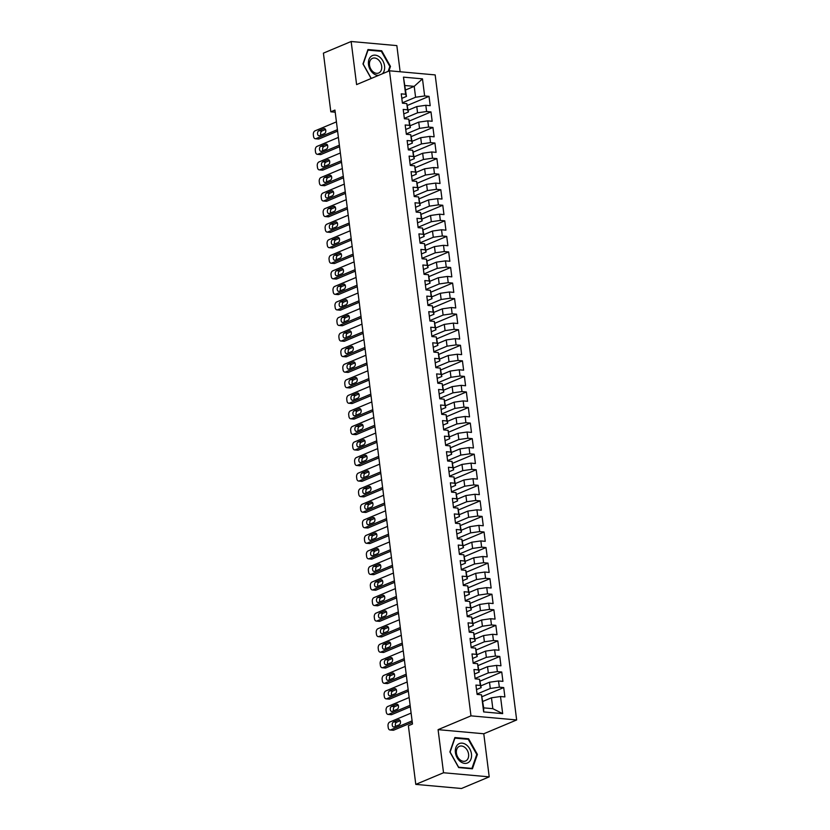<?xml version="1.0" encoding="UTF-8"?>
<svg xmlns="http://www.w3.org/2000/svg" width="830" height="830" viewBox="0 0 830 830"><rect width="100%" height="100%" fill="white"/><g stroke="black" fill="none" stroke-linecap="round" stroke-linejoin="round"><path stroke-width="1.25" d="M400.143 71.764L396.844 45.609L351.152 41.5L323.41 53.141L330.817 111.801L335.196 112.195M516.654 719.963L435.169 74.908L389.478 70.799L470.973 715.854L516.654 719.963L483.776 733.762L438.084 729.653L443.531 772.751L489.212 776.859L483.776 733.762M489.212 776.859L461.47 788.5L415.788 784.392L443.531 772.751M502.669 713.634L483.651 711.922L481.493 694.803L483.693 707.865L492.833 708.685L502.669 713.634L500.511 696.515L504.889 696.91L503.717 687.572L499.328 687.178L498.54 680.963L502.928 681.357L501.745 672.02L497.367 671.626L496.579 665.401L500.957 665.795L499.785 656.457L495.396 656.063L494.607 649.838L498.996 650.232L497.813 640.905L493.435 640.511L492.647 634.286L497.025 634.68L495.852 625.343L491.464 624.949L490.675 618.724L495.064 619.118L493.881 609.78L489.503 609.386L488.714 603.161L493.103 603.555L491.92 594.228L487.532 593.834L486.754 587.609L491.132 588.003L489.949 578.666L485.571 578.271L484.782 572.046L489.171 572.441L487.988 563.114L483.6 562.709L482.821 556.494L487.2 556.889L486.027 547.551L481.639 547.157L480.85 540.932L485.239 541.326L484.056 531.989L479.678 531.594L478.889 525.369L483.268 525.764L482.095 516.436L477.707 516.042L476.918 509.817L481.307 510.211L480.124 500.874L475.746 500.48L474.957 494.255L479.335 494.649L478.163 485.311L473.774 484.917L472.986 478.703L477.375 479.097L476.192 469.759L471.814 469.365L471.025 463.14L475.414 463.534L474.231 454.197L469.842 453.803L469.064 447.577L473.442 447.972L472.26 438.645L467.881 438.25L467.093 432.025L471.482 432.42L470.299 423.082L465.91 422.688L465.132 416.463L469.51 416.857L468.338 407.52L463.949 407.125L463.161 400.911L467.549 401.305L466.367 391.968L461.988 391.573L461.2 385.348L465.578 385.743L464.406 376.405L460.017 376.011L459.229 369.786L463.617 370.18L462.435 360.853L458.056 360.459L457.268 354.234L461.646 354.628L460.474 345.29L456.085 344.896L455.297 338.671L459.685 339.065L458.502 329.728L454.124 329.334L453.336 323.109L457.724 323.513L456.542 314.176L452.153 313.782L451.375 307.557L455.753 307.951L454.57 298.613L450.192 298.219L449.404 291.994L453.792 292.388L452.609 283.061L448.221 282.667L447.443 276.442L451.821 276.836L450.638 267.499L446.26 267.104L445.471 260.879L449.86 261.274L448.677 251.936L444.299 251.542L443.511 245.317L447.889 245.711L446.716 236.384L442.328 235.99L441.539 229.765L445.928 230.159L444.745 220.822L440.367 220.427L439.578 214.202L443.957 214.597L442.784 205.259L438.396 204.865L437.607 198.65L441.996 199.044L440.813 189.707L436.435 189.313L435.646 183.088L440.025 183.482L438.852 174.144L434.464 173.75L433.685 167.525L438.064 167.919L436.881 158.592L432.503 158.198L431.714 151.973L436.103 152.367L434.92 143.03L430.531 142.636L429.753 136.411L434.132 136.805L432.949 127.467L428.571 127.073L427.782 120.858L432.171 121.253L430.988 111.915L426.61 111.521L425.821 105.296L430.199 105.69L429.027 96.353L407.499 105.389M405.642 89.951L414.212 86.351L422.48 78.85L403.463 77.138L405.621 94.247L401.243 93.852L402.426 103.19L406.804 103.584L407.592 109.809L403.204 109.415L404.386 118.752L408.775 119.147L409.553 125.361L405.175 124.967L406.358 134.304L410.736 134.699L411.524 140.924L407.136 140.529L408.319 149.867L412.697 150.261L413.485 156.486L409.107 156.092L410.279 165.419L414.668 165.813L415.457 172.038L411.068 171.644L412.251 180.982L416.629 181.376L417.417 187.601L413.039 187.207L414.212 196.544L418.6 196.938L419.389 203.163L415 202.759L416.183 212.096L420.561 212.49L421.35 218.715L416.971 218.321L418.144 227.659L422.532 228.053L423.31 234.278L418.932 233.884L420.115 243.211L424.493 243.605L425.282 249.83L420.893 249.436L422.076 258.773L426.464 259.168L427.243 265.393L422.864 264.998L424.047 274.336L428.425 274.73L429.214 280.955L424.825 280.561L426.008 289.888L430.386 290.282L431.175 296.507L426.796 296.113L427.969 305.45L432.357 305.845L433.146 312.07L428.757 311.675L429.94 321.013L434.318 321.407L435.107 327.622L430.729 327.228L431.901 336.565L436.29 336.959L437.078 343.184L432.689 342.79L433.872 352.127L438.25 352.522L439.039 358.747L434.661 358.353L435.833 367.68L440.222 368.074L441 374.299L436.622 373.905L437.804 383.242L442.183 383.636L442.971 389.861L438.582 389.467L439.765 398.805L444.154 399.199L444.932 405.413L440.554 405.019L441.736 414.357L446.115 414.751L446.903 420.976L442.514 420.582L443.697 429.919L448.076 430.314L448.864 436.539L444.486 436.144L445.658 445.471L450.047 445.866L450.835 452.091L446.447 451.696L447.629 461.034L452.008 461.428L452.796 467.653L448.418 467.259L449.59 476.596L453.979 476.991L454.767 483.205L450.379 482.811L451.562 492.149L455.94 492.543L456.728 498.768L452.35 498.374L453.522 507.711L457.911 508.105L458.689 514.33L454.311 513.936L455.494 523.263L459.872 523.657L460.66 529.882L456.272 529.488L457.455 538.826L461.843 539.22L462.621 545.445L458.243 545.051L459.426 554.388L463.804 554.782L464.593 561.007L460.204 560.613L461.387 569.94L465.765 570.335L466.553 576.56L462.175 576.165L463.348 585.503L467.736 585.897L468.525 592.122L464.136 591.728L465.319 601.055L469.697 601.46L470.486 607.674L466.107 607.28L467.28 616.617L471.668 617.012L472.457 623.237L468.068 622.842L469.251 632.18L473.629 632.574L474.418 638.799L470.039 638.405L471.212 647.732L475.6 648.126L476.379 654.351L472 653.957L473.183 663.295L477.561 663.689L478.35 669.914L473.961 669.52L475.144 678.857L479.533 679.251L480.311 685.466L475.932 685.072L477.115 694.409L481.493 694.803M422.48 78.85L424.638 95.958L429.027 96.353M415.788 784.392L408.381 725.731L412.489 724.009L334.936 110.068L330.817 111.801M408.194 110.172L416.774 106.572L417.552 112.797L404.335 118.348M425.821 105.296L416.774 106.572M426.61 111.521L417.552 112.797M403.463 77.138L406.451 96.415L401.813 98.365M405.621 94.247L406.451 96.415M410.155 125.735L418.735 122.135L419.524 128.359L406.306 133.9M427.782 120.858L418.735 122.135M428.571 127.073L419.524 128.359M406.804 103.584L408.422 111.977L403.774 113.928M407.592 109.809L408.422 111.977M412.126 141.287L420.706 137.697L421.484 143.912L408.267 149.462M429.753 136.411L420.706 137.697M430.531 142.636L421.484 143.912M408.775 119.147L410.383 127.54L405.745 129.48M409.553 125.361L410.383 127.54M414.087 156.849L422.667 153.249L423.456 159.474L410.238 165.025M431.714 151.973L422.667 153.249M432.503 158.198L423.456 159.474M410.736 134.699L412.354 143.092L407.706 145.043M411.524 140.924L412.354 143.092M416.058 172.412L424.628 168.812L425.417 175.037L412.199 180.577M433.685 167.525L424.628 168.812M434.464 173.75L425.417 175.037M412.697 150.261L414.315 158.655L409.678 160.595M413.485 156.486L414.315 158.655M418.019 187.964L426.599 184.364L427.388 190.589L414.16 196.139M435.646 183.088L426.599 184.364M436.435 189.313L427.388 190.589M414.668 165.813L416.287 174.207L411.639 176.157M415.457 172.038L416.287 174.207M419.98 203.526L428.56 199.926L429.349 206.151L416.131 211.702M437.607 198.65L428.56 199.926M438.396 204.865L429.349 206.151M416.629 181.376L418.247 189.769L413.61 191.72M417.417 187.601L418.247 189.769M421.951 219.089L430.531 215.489L431.32 221.703L418.092 227.254M439.578 214.202L430.531 215.489M440.367 220.427L431.32 221.703M418.6 196.938L420.208 205.332L415.571 207.272M419.389 203.163L420.208 205.332M423.912 234.641L432.492 231.041L433.281 237.266L420.063 242.817M441.539 229.765L432.492 231.041M442.328 235.99L433.281 237.266M420.561 212.49L422.18 220.884L417.532 222.834M421.35 218.715L422.18 220.884M425.883 250.204L434.464 246.603L435.242 252.828L422.024 258.369M443.511 245.317L434.464 246.603M444.299 251.542L435.242 252.828M422.532 228.053L424.14 236.446L419.503 238.397M423.31 234.278L424.14 236.446M427.844 265.756L436.424 262.156L437.213 268.381L423.995 273.931M445.471 260.879L436.424 262.156M446.26 267.104L437.213 268.381M424.493 243.605L426.112 251.998L421.464 253.949M425.282 249.83L426.112 251.998M429.815 281.318L438.396 277.718L439.174 283.943L425.956 289.494M447.443 276.442L438.396 277.718M448.221 282.667L439.174 283.943M426.464 259.168L428.073 267.561L423.435 269.511M427.243 265.393L428.073 267.561M431.776 296.881L440.357 293.281L441.145 299.495L427.927 305.046M449.404 291.994L440.357 293.281M450.192 298.219L441.145 299.495M428.425 274.73L430.044 283.123L425.396 285.064M429.214 280.955L430.044 283.123M433.748 312.433L442.317 308.833L443.106 315.058L429.888 320.608M451.375 307.557L442.317 308.833M452.153 313.782L443.106 315.058M430.386 290.282L432.005 298.675L427.367 300.626M431.175 296.507L432.005 298.675M435.709 327.995L444.289 324.395L445.077 330.62L431.849 336.16M453.336 323.109L444.289 324.395M454.124 329.334L445.077 330.62M432.357 305.845L433.976 314.238L429.328 316.189M433.146 312.07L433.976 314.238M437.669 343.547L446.25 339.947L447.038 346.172L433.82 351.723M455.297 338.671L446.25 339.947M456.085 344.896L447.038 346.172M434.318 321.407L435.937 329.79L431.299 331.741M435.107 327.622L435.937 329.79M439.641 359.11L448.221 355.51L449.009 361.735L435.781 367.285M457.268 354.234L448.221 355.51M458.056 360.459L449.009 361.735M436.29 336.959L437.898 345.353L433.26 347.303M437.078 343.184L437.898 345.353M441.602 374.672L450.182 371.072L450.97 377.297L437.752 382.838M459.229 369.786L450.182 371.072M460.017 376.011L450.97 377.297M438.25 352.522L439.869 360.915L435.221 362.855M439.039 358.747L439.869 360.915M443.573 390.225L452.153 386.624L452.931 392.849L439.713 398.4M461.2 385.348L452.153 386.624M461.988 391.573L452.931 392.849M440.222 368.074L441.83 376.467L437.192 378.418M441 374.299L441.83 376.467M445.534 405.787L454.114 402.187L454.902 408.412L441.685 413.952M463.161 400.911L454.114 402.187M463.949 407.125L454.902 408.412M442.183 383.636L443.801 392.03L439.153 393.98M442.971 389.861L443.801 392.03M447.505 421.339L456.085 417.749L456.863 423.964L443.645 429.515M465.132 416.463L456.085 417.749M465.91 422.688L456.863 423.964M444.154 399.199L445.762 407.582L441.124 409.532M444.932 405.413L445.762 407.582M449.466 436.902L458.046 433.302L458.834 439.526L445.617 445.077M467.093 432.025L458.046 433.302M467.881 438.25L458.834 439.526M446.115 414.751L447.733 423.144L443.085 425.095M446.903 420.976L447.733 423.144M451.437 452.464L460.007 448.864L460.795 455.089L447.577 460.629M469.064 447.577L460.007 448.864M469.842 453.803L460.795 455.089M448.076 430.314L449.694 438.707L445.056 440.647M448.864 436.539L449.694 438.707M453.398 468.016L461.978 464.416L462.767 470.641L449.538 476.192M471.025 463.14L461.978 464.416M471.814 469.365L462.767 470.641M450.047 445.866L451.665 454.259L447.017 456.21M450.835 452.091L451.665 454.259M455.359 483.579L463.939 479.979L464.727 486.204L451.51 491.744M472.986 478.703L463.939 479.979M473.774 484.917L464.727 486.204M452.008 461.428L453.626 469.822L448.989 471.772M452.796 467.653L453.626 469.822M457.33 499.141L465.91 495.541L466.699 501.756L453.471 507.306M474.957 494.255L465.91 495.541M475.746 500.48L466.699 501.756M453.979 476.991L455.587 485.384L450.949 487.324M454.767 483.205L455.587 485.384M459.291 514.693L467.871 511.093L468.66 517.318L455.442 522.869M476.918 509.817L467.871 511.093M477.707 516.042L468.66 517.318M455.94 492.543L457.558 500.936L452.91 502.887M456.728 498.768L457.558 500.936M461.262 530.256L469.842 526.656L470.62 532.881L457.403 538.421M478.889 525.369L469.842 526.656M479.678 531.594L470.62 532.881M457.911 508.105L459.519 516.499L454.882 518.449M458.689 514.33L459.519 516.499M463.223 545.808L471.803 542.208L472.592 548.433L459.374 553.984M480.85 540.932L471.803 542.208M481.639 547.157L472.592 548.433M459.872 523.657L461.49 532.051L456.842 534.001M460.66 529.882L461.49 532.051M465.194 561.371L473.774 557.77L474.553 563.995L461.335 569.546M482.821 556.494L473.774 557.77M483.6 562.709L474.553 563.995M461.843 539.22L463.451 547.613L458.814 549.564M462.621 545.445L463.451 547.613M467.155 576.933L475.735 573.333L476.524 579.548L463.306 585.098M484.782 572.046L475.735 573.333M485.571 578.271L476.524 579.548M463.804 554.782L465.423 563.176L460.775 565.116M464.593 561.007L465.423 563.176M469.126 592.485L477.696 588.885L478.485 595.11L465.267 600.661M486.754 587.609L477.696 588.885M487.532 593.834L478.485 595.11M465.765 570.335L467.383 578.728L462.746 580.678M466.553 576.56L467.383 578.728M471.087 608.048L479.667 604.448L480.456 610.673L467.228 616.213M488.714 603.161L479.667 604.448M489.503 609.386L480.456 610.673M467.736 585.897L469.355 594.29L464.707 596.241M468.525 592.122L469.355 594.29M473.048 623.6L481.628 620L482.417 626.225L469.199 631.775M490.675 618.724L481.628 620M491.464 624.949L482.417 626.225M469.697 601.46L471.315 609.842L466.678 611.793M470.486 607.674L471.315 609.842M475.019 639.162L483.6 635.562L484.388 641.787L471.16 647.338M492.647 634.286L483.6 635.562M493.435 640.511L484.388 641.787M471.668 617.012L473.276 625.405L468.639 627.356M472.457 623.237L473.276 625.405M476.98 654.725L485.56 651.125L486.349 657.35L473.131 662.89M494.607 649.838L485.56 651.125M495.396 656.063L486.349 657.35M473.629 632.574L475.248 640.967L470.6 642.908M474.418 638.799L475.248 640.967M478.952 670.277L487.532 666.677L488.31 672.902L475.092 678.452M496.579 665.401L487.532 666.677M497.367 671.626L488.31 672.902M475.6 648.126L477.209 656.52L472.571 658.47M476.379 654.351L477.209 656.52M480.912 685.839L489.493 682.239L490.281 688.464L477.063 694.005M498.54 680.963L489.493 682.239M499.328 687.178L490.281 688.464M477.561 663.689L479.18 672.082L474.532 674.033M478.35 669.914L479.18 672.082M482.884 701.392L491.464 697.802L492.833 708.685M500.511 696.515L491.464 697.802M479.533 679.251L481.141 687.634L476.503 689.585M480.311 685.466L481.141 687.634M438.084 729.653L470.973 715.854M351.152 41.5L356.599 84.598L389.478 70.799M402.374 102.785L415.591 97.245L414.212 86.351L405.082 85.532M483.651 711.922L483.693 707.865M424.638 95.958L415.591 97.245M454.871 737.548L449.881 751.939L458.658 767.574L472.415 768.808L477.406 754.418L468.628 738.783L454.871 737.548M388.886 71.048L390.484 66.421L381.707 50.786L367.949 49.551L362.969 63.941L371.145 78.497M503.717 687.572L482.178 696.609M501.745 672.02L480.217 681.046M499.785 656.457L478.256 665.494M497.813 640.905L476.285 649.932M495.852 625.343L474.324 634.379M493.881 609.78L472.353 618.817M491.92 594.228L470.392 603.254M489.949 578.666L468.421 587.702M487.988 563.114L466.46 572.14M486.027 547.551L464.489 556.588M484.056 531.989L462.528 541.025M482.095 516.436L460.567 525.463M480.124 500.874L458.596 509.911M478.163 485.311L456.635 494.348M476.192 469.759L454.664 478.796M474.231 454.197L452.703 463.233M472.26 438.645L450.732 447.671M470.299 423.082L448.771 432.119M468.338 407.52L446.799 416.556M466.367 391.968L444.839 401.004M464.406 376.405L442.878 385.442M462.435 360.853L440.906 369.879M460.474 345.29L438.946 354.327M458.502 329.728L436.974 338.764M456.542 314.176L435.013 323.202M454.57 298.613L433.042 307.65M452.609 283.061L431.081 292.087M450.638 267.499L429.11 276.535M448.677 251.936L427.149 260.973M446.716 236.384L425.188 245.41M444.745 220.822L423.217 229.858M442.784 205.259L421.256 214.296M440.813 189.707L419.285 198.744M438.852 174.144L417.324 183.181M436.881 158.592L415.353 167.619M434.92 143.03L413.392 152.066M432.949 127.467L411.421 136.504M430.988 111.915L409.46 120.952M467.518 739.25L468.628 738.783M476.679 754.719L477.406 754.418M380.596 51.253L381.707 50.786M389.768 66.722L390.484 66.421M412.095 720.876L390.681 729.861A3.237 2.085 -84.9 0 1 389.996 729.975A3.237 2.085 -84.9 0 1 388.233 727.609L388.035 726.053A3.237 2.085 -84.9 0 1 389.695 722.079L411.109 713.095M389.996 729.975L393.088 730.244A3.237 2.085 95.1 0 0 393.762 730.141L412.282 722.37M394.198 726.904A2.594 1.66 95.1 0 1 393.659 726.997A2.594 1.66 95.1 0 1 392.217 724.694A2.594 1.66 95.1 0 1 393.576 721.924L398.504 719.859A2.594 1.66 95.1 0 1 399.054 719.766A2.594 1.66 95.1 0 1 400.496 722.069A2.594 1.66 95.1 0 1 399.137 724.839L394.198 726.904M395.599 726.323A2.594 1.66 95.1 0 1 396.657 722.204L400.205 720.72M410.124 705.313L388.71 714.298A3.237 2.085 -84.9 0 1 388.035 714.412A3.237 2.085 -84.9 0 1 386.272 712.047L386.075 710.49A3.237 2.085 -84.9 0 1 387.735 706.517L409.149 697.532M388.035 714.412L391.117 714.692A3.237 2.085 95.1 0 0 391.802 714.578L410.321 706.807M392.237 711.352A2.594 1.66 95.1 0 1 391.687 711.435A2.594 1.66 95.1 0 1 390.245 709.131A2.594 1.66 95.1 0 1 391.604 706.372L396.543 704.297A2.594 1.66 95.1 0 1 397.082 704.214A2.594 1.66 95.1 0 1 398.525 706.517A2.594 1.66 95.1 0 1 397.165 709.277L392.237 711.352M393.627 710.76A2.594 1.66 95.1 0 1 394.696 706.641L398.234 705.158M408.163 689.751L386.749 698.746A3.237 2.085 -84.9 0 1 386.064 698.85A3.237 2.085 -84.9 0 1 384.3 696.495L384.103 694.938A3.237 2.085 -84.9 0 1 385.763 690.965L407.177 681.98M386.064 698.85L389.156 699.13A3.237 2.085 95.1 0 0 389.841 699.016L408.35 691.245M390.276 695.789A2.594 1.66 95.1 0 1 389.727 695.882A2.594 1.66 95.1 0 1 388.284 693.569A2.594 1.66 95.1 0 1 389.644 690.809L394.572 688.744A2.594 1.66 95.1 0 1 395.122 688.651A2.594 1.66 95.1 0 1 396.564 690.954A2.594 1.66 95.1 0 1 395.205 693.714L390.276 695.789M391.667 695.208A2.594 1.66 95.1 0 1 392.725 691.089L396.273 689.606M458.316 744.147A10.52 7.626 67.2 0 0 457.123 757.697A10.52 7.626 67.2 0 0 468.556 762.386A10.52 7.626 67.2 0 0 469.749 748.836A10.52 7.626 67.2 0 0 458.316 744.147M458.627 746.751A7.968 5.779 67.2 0 0 457.434 756.462A7.968 5.779 67.2 0 0 465.578 760.996A7.968 5.779 67.2 0 0 466.377 760.56A7.968 5.779 67.2 0 0 467.57 750.849A7.968 5.779 67.2 0 0 459.415 746.315A7.968 5.779 67.2 0 0 458.627 746.751M476.773 754.46L471.938 768.414L458.606 767.211L450.109 752.063L454.933 738.119L468.265 739.312L476.773 754.46M471.243 768.705L471.938 768.414M382.371 73.787A10.52 7.626 67.2 0 0 382.516 60.289A10.52 7.626 67.2 0 0 371.404 56.15A10.52 7.626 67.2 0 0 369.257 67.624A10.52 7.626 67.2 0 0 378.501 75.406M371.716 58.754A7.968 5.779 67.2 0 0 370.522 68.465A7.968 5.779 67.2 0 0 378.667 73.009A7.968 5.779 67.2 0 0 379.466 72.563A7.968 5.779 67.2 0 0 380.659 62.862A7.968 5.779 67.2 0 0 372.504 58.318A7.968 5.779 67.2 0 0 371.716 58.754M371.259 78.445L363.198 64.066L368.022 50.122L381.354 51.325L389.851 66.473L388.16 71.349M406.202 674.199L384.788 683.183A3.237 2.085 -84.9 0 1 384.103 683.298A3.237 2.085 -84.9 0 1 382.339 680.932L382.142 679.376A3.237 2.085 -84.9 0 1 383.802 675.402L405.216 666.417M384.103 683.298L387.185 683.567A3.237 2.085 95.1 0 0 387.869 683.464L406.389 675.693M388.305 680.226A2.594 1.66 95.1 0 1 387.755 680.32A2.594 1.66 95.1 0 1 386.313 678.017A2.594 1.66 95.1 0 1 387.672 675.247L392.611 673.182A2.594 1.66 95.1 0 1 393.161 673.089A2.594 1.66 95.1 0 1 394.592 675.402A2.594 1.66 95.1 0 1 393.233 678.162L388.305 680.226M389.695 679.646A2.594 1.66 95.1 0 1 390.764 675.527L394.302 674.043M404.231 658.636L382.817 667.621A3.237 2.085 -84.9 0 1 382.132 667.735A3.237 2.085 -84.9 0 1 380.368 665.37L380.171 663.824A3.237 2.085 -84.9 0 1 381.831 659.84L403.245 650.855M382.132 667.735L385.224 668.015A3.237 2.085 95.1 0 0 385.909 667.901L404.418 660.13M386.344 664.674A2.594 1.66 95.1 0 1 385.794 664.757A2.594 1.66 95.1 0 1 384.352 662.454A2.594 1.66 95.1 0 1 385.711 659.694L390.639 657.619A2.594 1.66 95.1 0 1 391.189 657.536A2.594 1.66 95.1 0 1 392.632 659.84A2.594 1.66 95.1 0 1 391.272 662.599L386.344 664.674M387.735 664.083A2.594 1.66 95.1 0 1 388.803 659.975L392.341 658.481M402.27 643.084L380.856 652.069A3.237 2.085 -84.9 0 1 380.171 652.173A3.237 2.085 -84.9 0 1 378.407 649.817L378.21 648.261A3.237 2.085 -84.9 0 1 379.87 644.288L401.284 635.303M380.171 652.173L383.252 652.453A3.237 2.085 95.1 0 0 383.937 652.339L402.457 644.578M384.373 649.112A2.594 1.66 95.1 0 1 383.834 649.205A2.594 1.66 95.1 0 1 382.391 646.902A2.594 1.66 95.1 0 1 383.751 644.132L388.679 642.067A2.594 1.66 95.1 0 1 389.229 641.974A2.594 1.66 95.1 0 1 390.671 644.277A2.594 1.66 95.1 0 1 389.312 647.047L384.373 649.112M385.763 648.531A2.594 1.66 95.1 0 1 386.832 644.412L390.37 642.928M400.299 627.522L378.885 636.506A3.237 2.085 -84.9 0 1 378.2 636.62A3.237 2.085 -84.9 0 1 376.436 634.255L376.239 632.699A3.237 2.085 -84.9 0 1 377.909 628.725L399.323 619.74M378.2 636.62L381.292 636.901A3.237 2.085 95.1 0 0 381.976 636.786L400.485 629.015M382.412 633.56A2.594 1.66 95.1 0 1 381.862 633.643A2.594 1.66 95.1 0 1 380.42 631.34A2.594 1.66 95.1 0 1 381.779 628.58L386.707 626.505A2.594 1.66 95.1 0 1 387.257 626.422A2.594 1.66 95.1 0 1 388.699 628.725A2.594 1.66 95.1 0 1 387.34 631.485L382.412 633.56M383.802 632.968A2.594 1.66 95.1 0 1 384.871 628.85L388.409 627.366M398.338 611.959L376.924 620.944A3.237 2.085 -84.9 0 1 376.239 621.058A3.237 2.085 -84.9 0 1 374.475 618.703L374.278 617.147A3.237 2.085 -84.9 0 1 375.938 613.173L397.352 604.188M376.239 621.058L379.32 621.338A3.237 2.085 95.1 0 0 380.005 621.224L398.525 613.453M380.441 617.997A2.594 1.66 95.1 0 1 379.901 618.091A2.594 1.66 95.1 0 1 378.459 615.777A2.594 1.66 95.1 0 1 379.818 613.017L384.747 610.953A2.594 1.66 95.1 0 1 385.296 610.859A2.594 1.66 95.1 0 1 386.739 613.163A2.594 1.66 95.1 0 1 385.379 615.922L380.441 617.997M381.831 617.416A2.594 1.66 95.1 0 1 382.9 613.297L386.438 611.814M396.367 596.407L374.952 605.392A3.237 2.085 -84.9 0 1 374.278 605.506A3.237 2.085 -84.9 0 1 372.504 603.14L372.307 601.584A3.237 2.085 -84.9 0 1 373.977 597.61L395.391 588.626M374.278 605.506L377.36 605.776A3.237 2.085 95.1 0 0 378.044 605.672L396.564 597.901M378.48 602.435A2.594 1.66 95.1 0 1 377.93 602.528A2.594 1.66 95.1 0 1 376.488 600.225A2.594 1.66 95.1 0 1 377.847 597.455L382.786 595.39A2.594 1.66 95.1 0 1 383.325 595.297A2.594 1.66 95.1 0 1 384.767 597.6A2.594 1.66 95.1 0 1 383.408 600.37L378.48 602.435M379.87 601.854A2.594 1.66 95.1 0 1 380.939 597.735L384.477 596.251M394.406 580.844L372.992 589.829A3.237 2.085 -84.9 0 1 372.307 589.943A3.237 2.085 -84.9 0 1 370.543 587.578L370.346 586.022A3.237 2.085 -84.9 0 1 372.006 582.048L393.42 573.063M372.307 589.943L375.399 590.223A3.237 2.085 95.1 0 0 376.073 590.109L394.592 582.338M376.509 586.883A2.594 1.66 95.1 0 1 375.969 586.966A2.594 1.66 95.1 0 1 374.527 584.662A2.594 1.66 95.1 0 1 375.886 581.903L380.814 579.828A2.594 1.66 95.1 0 1 381.364 579.745A2.594 1.66 95.1 0 1 382.806 582.048A2.594 1.66 95.1 0 1 381.447 584.808L376.509 586.883M377.899 586.291A2.594 1.66 95.1 0 1 378.968 582.183L382.516 580.689M392.434 565.292L371.02 574.277A3.237 2.085 -84.9 0 1 370.346 574.381A3.237 2.085 -84.9 0 1 368.582 572.026L368.385 570.469A3.237 2.085 -84.9 0 1 370.045 566.496L391.459 557.511M370.346 574.381L373.427 574.661A3.237 2.085 95.1 0 0 374.112 574.547L392.632 566.786M374.548 571.32A2.594 1.66 95.1 0 1 373.998 571.413A2.594 1.66 95.1 0 1 372.556 569.11A2.594 1.66 95.1 0 1 373.915 566.34L378.854 564.276A2.594 1.66 95.1 0 1 379.393 564.182A2.594 1.66 95.1 0 1 380.835 566.485A2.594 1.66 95.1 0 1 379.476 569.255L374.548 571.32M375.938 570.739A2.594 1.66 95.1 0 1 377.007 566.62L380.545 565.137M390.474 549.73L369.06 558.715A3.237 2.085 -84.9 0 1 368.375 558.829A3.237 2.085 -84.9 0 1 366.611 556.463L366.414 554.907A3.237 2.085 -84.9 0 1 368.074 550.933L389.488 541.949M368.375 558.829L371.467 559.109A3.237 2.085 95.1 0 0 372.151 558.995L390.66 551.224M372.587 555.758A2.594 1.66 95.1 0 1 372.037 555.851A2.594 1.66 95.1 0 1 370.595 553.548A2.594 1.66 95.1 0 1 371.954 550.788L376.882 548.713A2.594 1.66 95.1 0 1 377.432 548.62A2.594 1.66 95.1 0 1 378.874 550.933A2.594 1.66 95.1 0 1 377.515 553.693L372.587 555.758M373.977 555.177A2.594 1.66 95.1 0 1 375.036 551.058L378.584 549.574M388.513 534.167L367.099 543.152A3.237 2.085 -84.9 0 1 366.414 543.266A3.237 2.085 -84.9 0 1 364.65 540.911L364.453 539.355A3.237 2.085 -84.9 0 1 366.113 535.381L387.527 526.396M366.414 543.266L369.495 543.546A3.237 2.085 95.1 0 0 370.18 543.432L388.699 535.661M370.616 540.206A2.594 1.66 95.1 0 1 370.066 540.288A2.594 1.66 95.1 0 1 368.624 537.985A2.594 1.66 95.1 0 1 369.983 535.226L374.921 533.161A2.594 1.66 95.1 0 1 375.471 533.067A2.594 1.66 95.1 0 1 376.903 535.371A2.594 1.66 95.1 0 1 375.544 538.13L370.616 540.206M372.006 539.625A2.594 1.66 95.1 0 1 373.075 535.506L376.613 534.022M386.541 518.615L365.127 527.6A3.237 2.085 -84.9 0 1 364.443 527.714A3.237 2.085 -84.9 0 1 362.679 525.349L362.482 523.792A3.237 2.085 -84.9 0 1 364.142 519.819L385.556 510.834M364.443 527.714L367.534 527.984A3.237 2.085 95.1 0 0 368.219 527.88L386.728 520.109M368.655 524.643A2.594 1.66 95.1 0 1 368.105 524.736A2.594 1.66 95.1 0 1 366.663 522.433A2.594 1.66 95.1 0 1 368.022 519.663L372.95 517.598A2.594 1.66 95.1 0 1 373.5 517.505A2.594 1.66 95.1 0 1 374.942 519.808A2.594 1.66 95.1 0 1 373.583 522.578L368.655 524.643M370.045 524.062A2.594 1.66 95.1 0 1 371.114 519.943L374.652 518.46M384.581 503.053L363.167 512.037A3.237 2.085 -84.9 0 1 362.482 512.152A3.237 2.085 -84.9 0 1 360.718 509.786L360.521 508.23A3.237 2.085 -84.9 0 1 362.181 504.256L383.595 495.271M362.482 512.152L365.563 512.432A3.237 2.085 95.1 0 0 366.248 512.318L384.767 504.547M366.684 509.091A2.594 1.66 95.1 0 1 366.144 509.174A2.594 1.66 95.1 0 1 364.702 506.871A2.594 1.66 95.1 0 1 366.061 504.111L370.989 502.036A2.594 1.66 95.1 0 1 371.539 501.953A2.594 1.66 95.1 0 1 372.981 504.256A2.594 1.66 95.1 0 1 371.622 507.016L366.684 509.091M368.074 508.5A2.594 1.66 95.1 0 1 369.143 504.391L372.68 502.897M382.609 487.501L361.195 496.485A3.237 2.085 -84.9 0 1 360.511 496.589A3.237 2.085 -84.9 0 1 358.747 494.234L358.55 492.678A3.237 2.085 -84.9 0 1 360.22 488.704L381.634 479.719M360.511 496.589L363.602 496.869A3.237 2.085 95.1 0 0 364.287 496.755L382.796 488.995M364.723 493.528A2.594 1.66 95.1 0 1 364.173 493.622A2.594 1.66 95.1 0 1 362.731 491.319A2.594 1.66 95.1 0 1 364.09 488.548L369.018 486.484A2.594 1.66 95.1 0 1 369.568 486.39A2.594 1.66 95.1 0 1 371.01 488.694A2.594 1.66 95.1 0 1 369.651 491.464L364.723 493.528M366.113 492.947A2.594 1.66 95.1 0 1 367.182 488.829L370.72 487.345M380.648 471.938L359.234 480.923A3.237 2.085 -84.9 0 1 358.55 481.037A3.237 2.085 -84.9 0 1 356.786 478.671L356.589 477.115A3.237 2.085 -84.9 0 1 358.249 473.142L379.663 464.157M358.55 481.037L361.631 481.317A3.237 2.085 95.1 0 0 362.316 481.203L380.835 473.432M362.752 477.966A2.594 1.66 95.1 0 1 362.212 478.059A2.594 1.66 95.1 0 1 360.77 475.756A2.594 1.66 95.1 0 1 362.129 472.996L367.057 470.921A2.594 1.66 95.1 0 1 367.607 470.828A2.594 1.66 95.1 0 1 369.049 473.142A2.594 1.66 95.1 0 1 367.69 475.901L362.752 477.966M364.142 477.385A2.594 1.66 95.1 0 1 365.21 473.266L368.748 471.782M378.677 456.376L357.263 465.36A3.237 2.085 -84.9 0 1 356.589 465.474A3.237 2.085 -84.9 0 1 354.815 463.119L354.618 461.563A3.237 2.085 -84.9 0 1 356.288 457.589L377.702 448.605M356.589 465.474L359.67 465.755A3.237 2.085 95.1 0 0 360.355 465.64L378.874 457.87M360.791 462.414A2.594 1.66 95.1 0 1 360.241 462.497A2.594 1.66 95.1 0 1 358.799 460.194A2.594 1.66 95.1 0 1 360.158 457.434L365.096 455.359A2.594 1.66 95.1 0 1 365.636 455.276A2.594 1.66 95.1 0 1 367.078 457.579A2.594 1.66 95.1 0 1 365.719 460.339L360.791 462.414M362.181 461.833A2.594 1.66 95.1 0 1 363.25 457.714L366.787 456.23M376.716 440.823L355.302 449.808A3.237 2.085 -84.9 0 1 354.618 449.922A3.237 2.085 -84.9 0 1 352.854 447.557L352.657 446.001A3.237 2.085 -84.9 0 1 354.317 442.027L375.731 433.042M354.618 449.922L357.709 450.192A3.237 2.085 95.1 0 0 358.384 450.088L376.903 442.317M358.819 446.851A2.594 1.66 95.1 0 1 358.28 446.945A2.594 1.66 95.1 0 1 356.838 444.641A2.594 1.66 95.1 0 1 358.197 441.871L363.125 439.807A2.594 1.66 95.1 0 1 363.675 439.713A2.594 1.66 95.1 0 1 365.117 442.017A2.594 1.66 95.1 0 1 363.758 444.787L358.819 446.851M360.21 446.27A2.594 1.66 95.1 0 1 361.278 442.151L364.827 440.668M374.745 425.261L353.331 434.246A3.237 2.085 -84.9 0 1 352.657 434.36A3.237 2.085 -84.9 0 1 350.893 431.994L350.696 430.438A3.237 2.085 -84.9 0 1 352.356 426.464L373.77 417.48M352.657 434.36L355.738 434.64A3.237 2.085 95.1 0 0 356.423 434.526L374.942 426.755M356.858 431.299A2.594 1.66 95.1 0 1 356.309 431.382A2.594 1.66 95.1 0 1 354.867 429.079A2.594 1.66 95.1 0 1 356.226 426.319L361.164 424.244A2.594 1.66 95.1 0 1 361.704 424.161A2.594 1.66 95.1 0 1 363.146 426.464A2.594 1.66 95.1 0 1 361.787 429.224L356.858 431.299M358.249 430.708A2.594 1.66 95.1 0 1 359.317 426.589L362.855 425.105M372.784 409.698L351.37 418.694A3.237 2.085 -84.9 0 1 350.685 418.797A3.237 2.085 -84.9 0 1 348.922 416.442L348.725 414.886A3.237 2.085 -84.9 0 1 350.385 410.912L371.799 401.928M350.685 418.797L353.777 419.077A3.237 2.085 95.1 0 0 354.462 418.963L372.971 411.192M354.898 415.737A2.594 1.66 95.1 0 1 354.348 415.83A2.594 1.66 95.1 0 1 352.906 413.516A2.594 1.66 95.1 0 1 354.265 410.757L359.193 408.692A2.594 1.66 95.1 0 1 359.743 408.599A2.594 1.66 95.1 0 1 361.185 410.902A2.594 1.66 95.1 0 1 359.826 413.672L354.898 415.737M356.288 415.156A2.594 1.66 95.1 0 1 357.346 411.037L360.894 409.553M370.823 394.146L349.409 403.131A3.237 2.085 -84.9 0 1 348.725 403.245A3.237 2.085 -84.9 0 1 346.961 400.88L346.764 399.323A3.237 2.085 -84.9 0 1 348.424 395.35L369.838 386.365M348.725 403.245L351.806 403.525A3.237 2.085 95.1 0 0 352.491 403.411L371.01 395.64M352.926 400.174A2.594 1.66 95.1 0 1 352.377 400.268A2.594 1.66 95.1 0 1 350.934 397.964A2.594 1.66 95.1 0 1 352.294 395.194L357.232 393.13A2.594 1.66 95.1 0 1 357.782 393.036A2.594 1.66 95.1 0 1 359.214 395.35A2.594 1.66 95.1 0 1 357.855 398.11L352.926 400.174M354.317 399.593A2.594 1.66 95.1 0 1 355.385 395.474L358.923 393.991M368.852 378.584L347.438 387.569A3.237 2.085 -84.9 0 1 346.753 387.683A3.237 2.085 -84.9 0 1 344.99 385.327L344.792 383.771A3.237 2.085 -84.9 0 1 346.452 379.798L367.866 370.803M346.753 387.683L349.845 387.963A3.237 2.085 95.1 0 0 350.53 387.849L369.039 380.078M350.966 384.622A2.594 1.66 95.1 0 1 350.416 384.705A2.594 1.66 95.1 0 1 348.974 382.402A2.594 1.66 95.1 0 1 350.333 379.642L355.261 377.567A2.594 1.66 95.1 0 1 355.811 377.484A2.594 1.66 95.1 0 1 357.253 379.787A2.594 1.66 95.1 0 1 355.894 382.547L350.966 384.622M352.356 384.031A2.594 1.66 95.1 0 1 353.424 379.922L356.962 378.428M366.891 363.032L345.477 372.016A3.237 2.085 -84.9 0 1 344.792 372.131A3.237 2.085 -84.9 0 1 343.029 369.765L342.832 368.209A3.237 2.085 -84.9 0 1 344.492 364.235L365.906 355.25M344.792 372.131L347.874 372.4A3.237 2.085 95.1 0 0 348.558 372.286L367.078 364.526M348.994 369.06A2.594 1.66 95.1 0 1 348.444 369.153A2.594 1.66 95.1 0 1 347.013 366.85A2.594 1.66 95.1 0 1 348.372 364.08L353.3 362.015A2.594 1.66 95.1 0 1 353.85 361.921A2.594 1.66 95.1 0 1 355.292 364.225A2.594 1.66 95.1 0 1 353.933 366.995L348.994 369.06M350.385 368.479A2.594 1.66 95.1 0 1 351.453 364.36L354.991 362.876M364.92 347.469L343.506 356.454A3.237 2.085 -84.9 0 1 342.821 356.568A3.237 2.085 -84.9 0 1 341.057 354.202L340.86 352.646A3.237 2.085 -84.9 0 1 342.531 348.673L363.945 339.688M342.821 356.568L345.913 356.848A3.237 2.085 95.1 0 0 346.598 356.734L365.107 348.963M347.033 353.507A2.594 1.66 95.1 0 1 346.483 353.59A2.594 1.66 95.1 0 1 345.041 351.287A2.594 1.66 95.1 0 1 346.401 348.527L351.329 346.452A2.594 1.66 95.1 0 1 351.879 346.369A2.594 1.66 95.1 0 1 353.321 348.673A2.594 1.66 95.1 0 1 351.962 351.432L347.033 353.507M348.424 352.916A2.594 1.66 95.1 0 1 349.492 348.797L353.03 347.314M362.959 331.907L341.545 340.891A3.237 2.085 -84.9 0 1 340.86 341.006A3.237 2.085 -84.9 0 1 339.096 338.65L338.899 337.094A3.237 2.085 -84.9 0 1 340.559 333.12L361.973 324.136M340.86 341.006L343.942 341.286A3.237 2.085 95.1 0 0 344.626 341.171L363.146 333.401M345.062 337.945A2.594 1.66 95.1 0 1 344.523 338.038A2.594 1.66 95.1 0 1 343.081 335.725A2.594 1.66 95.1 0 1 344.44 332.965L349.368 330.9A2.594 1.66 95.1 0 1 349.918 330.807A2.594 1.66 95.1 0 1 351.36 333.11A2.594 1.66 95.1 0 1 350.001 335.87L345.062 337.945M346.452 337.364A2.594 1.66 95.1 0 1 347.521 333.245L351.059 331.761M360.988 316.355L339.574 325.339A3.237 2.085 -84.9 0 1 338.899 325.453A3.237 2.085 -84.9 0 1 337.125 323.088L336.928 321.532A3.237 2.085 -84.9 0 1 338.599 317.558L360.013 308.573M338.899 325.453L341.981 325.723A3.237 2.085 95.1 0 0 342.666 325.619L361.185 317.849M343.101 322.382A2.594 1.66 95.1 0 1 342.551 322.476A2.594 1.66 95.1 0 1 341.109 320.173A2.594 1.66 95.1 0 1 342.468 317.402L347.407 315.338A2.594 1.66 95.1 0 1 347.946 315.244A2.594 1.66 95.1 0 1 349.389 317.558A2.594 1.66 95.1 0 1 348.029 320.318L343.101 322.382M344.492 321.801A2.594 1.66 95.1 0 1 345.56 317.683L349.098 316.199M359.027 300.792L337.613 309.777A3.237 2.085 -84.9 0 1 336.928 309.891A3.237 2.085 -84.9 0 1 335.164 307.525L334.967 305.98A3.237 2.085 -84.9 0 1 336.627 301.995L358.041 293.011M336.928 309.891L340.02 310.171A3.237 2.085 95.1 0 0 340.694 310.057L359.214 302.286M341.13 306.83A2.594 1.66 95.1 0 1 340.591 306.913A2.594 1.66 95.1 0 1 339.148 304.61A2.594 1.66 95.1 0 1 340.507 301.85L345.436 299.775A2.594 1.66 95.1 0 1 345.986 299.692A2.594 1.66 95.1 0 1 347.428 301.995A2.594 1.66 95.1 0 1 346.069 304.755L341.13 306.83M342.52 306.239A2.594 1.66 95.1 0 1 343.589 302.13L347.137 300.636M357.056 285.24L335.642 294.225A3.237 2.085 -84.9 0 1 334.967 294.328A3.237 2.085 -84.9 0 1 333.204 291.973L333.006 290.417A3.237 2.085 -84.9 0 1 334.666 286.443L356.08 277.459M334.967 294.328L338.049 294.608A3.237 2.085 95.1 0 0 338.733 294.494L357.253 286.734M339.169 291.268A2.594 1.66 95.1 0 1 338.619 291.361A2.594 1.66 95.1 0 1 337.177 289.058A2.594 1.66 95.1 0 1 338.536 286.288L343.475 284.223A2.594 1.66 95.1 0 1 344.014 284.13A2.594 1.66 95.1 0 1 345.456 286.433A2.594 1.66 95.1 0 1 344.097 289.203L339.169 291.268M340.559 290.687A2.594 1.66 95.1 0 1 341.628 286.568L345.166 285.084M355.095 269.677L333.681 278.662A3.237 2.085 -84.9 0 1 332.996 278.776A3.237 2.085 -84.9 0 1 331.232 276.411L331.035 274.855A3.237 2.085 -84.9 0 1 332.695 270.881L354.109 261.896M332.996 278.776L336.088 279.056A3.237 2.085 95.1 0 0 336.773 278.942L355.282 271.171M337.208 275.705A2.594 1.66 95.1 0 1 336.658 275.799A2.594 1.66 95.1 0 1 335.216 273.495A2.594 1.66 95.1 0 1 336.575 270.736L341.504 268.661A2.594 1.66 95.1 0 1 342.053 268.578A2.594 1.66 95.1 0 1 343.495 270.881A2.594 1.66 95.1 0 1 342.136 273.641L337.208 275.705M338.599 275.124A2.594 1.66 95.1 0 1 339.657 271.005L343.205 269.522M353.134 254.115L331.72 263.1A3.237 2.085 -84.9 0 1 331.035 263.214A3.237 2.085 -84.9 0 1 329.271 260.859L329.074 259.302A3.237 2.085 -84.9 0 1 330.734 255.329L352.148 246.344M331.035 263.214L334.117 263.494A3.237 2.085 95.1 0 0 334.801 263.38L353.321 255.609M335.237 260.153A2.594 1.66 95.1 0 1 334.687 260.247A2.594 1.66 95.1 0 1 333.245 257.933A2.594 1.66 95.1 0 1 334.604 255.173L339.543 253.109A2.594 1.66 95.1 0 1 340.093 253.015A2.594 1.66 95.1 0 1 341.524 255.318A2.594 1.66 95.1 0 1 340.165 258.078L335.237 260.153M336.627 259.572A2.594 1.66 95.1 0 1 337.696 255.453L341.234 253.97M351.163 238.563L329.749 247.548A3.237 2.085 -84.9 0 1 329.064 247.662A3.237 2.085 -84.9 0 1 327.3 245.296L327.103 243.74A3.237 2.085 -84.9 0 1 328.763 239.766L350.177 230.782M329.064 247.662L332.156 247.931A3.237 2.085 95.1 0 0 332.84 247.828L351.349 240.057M333.276 244.591A2.594 1.66 95.1 0 1 332.726 244.684A2.594 1.66 95.1 0 1 331.284 242.381A2.594 1.66 95.1 0 1 332.643 239.611L337.571 237.546A2.594 1.66 95.1 0 1 338.121 237.453A2.594 1.66 95.1 0 1 339.563 239.756A2.594 1.66 95.1 0 1 338.204 242.526L333.276 244.591M334.666 244.01A2.594 1.66 95.1 0 1 335.735 239.891L339.273 238.407M349.202 223L327.788 231.985A3.237 2.085 -84.9 0 1 327.103 232.099A3.237 2.085 -84.9 0 1 325.339 229.734L325.142 228.177A3.237 2.085 -84.9 0 1 326.802 224.204L348.216 215.219M327.103 232.099L330.184 232.379A3.237 2.085 95.1 0 0 330.869 232.265L349.389 224.494M331.305 229.038A2.594 1.66 95.1 0 1 330.755 229.122A2.594 1.66 95.1 0 1 329.323 226.818A2.594 1.66 95.1 0 1 330.682 224.059L335.611 221.984A2.594 1.66 95.1 0 1 336.16 221.901A2.594 1.66 95.1 0 1 337.603 224.204A2.594 1.66 95.1 0 1 336.243 226.964L331.305 229.038M332.695 228.447A2.594 1.66 95.1 0 1 333.764 224.339L337.302 222.845M347.231 207.448L325.817 216.433A3.237 2.085 -84.9 0 1 325.132 216.537A3.237 2.085 -84.9 0 1 323.368 214.182L323.171 212.625A3.237 2.085 -84.9 0 1 324.841 208.652L346.255 199.667M325.132 216.537L328.224 216.817A3.237 2.085 95.1 0 0 328.908 216.703L347.417 208.942M329.344 213.476A2.594 1.66 95.1 0 1 328.794 213.569A2.594 1.66 95.1 0 1 327.352 211.266A2.594 1.66 95.1 0 1 328.711 208.496L333.639 206.431A2.594 1.66 95.1 0 1 334.189 206.338A2.594 1.66 95.1 0 1 335.631 208.641A2.594 1.66 95.1 0 1 334.272 211.411L329.344 213.476M330.734 212.895A2.594 1.66 95.1 0 1 331.803 208.776L335.341 207.293M345.27 191.886L323.856 200.87A3.237 2.085 -84.9 0 1 323.171 200.985A3.237 2.085 -84.9 0 1 321.407 198.619L321.21 197.063A3.237 2.085 -84.9 0 1 322.87 193.089L344.284 184.104M323.171 200.985L326.252 201.265A3.237 2.085 95.1 0 0 326.937 201.151L345.456 193.38M327.373 197.913A2.594 1.66 95.1 0 1 326.833 198.007A2.594 1.66 95.1 0 1 325.391 195.704A2.594 1.66 95.1 0 1 326.75 192.944L331.678 190.869A2.594 1.66 95.1 0 1 332.228 190.776A2.594 1.66 95.1 0 1 333.67 193.089A2.594 1.66 95.1 0 1 332.311 195.849L327.373 197.913M328.763 197.333A2.594 1.66 95.1 0 1 329.832 193.214L333.37 191.73M343.298 176.323L321.884 185.308A3.237 2.085 -84.9 0 1 321.21 185.422A3.237 2.085 -84.9 0 1 319.436 183.067L319.239 181.511A3.237 2.085 -84.9 0 1 320.909 177.537L342.323 168.552M321.21 185.422L324.291 185.702A3.237 2.085 95.1 0 0 324.976 185.588L343.495 177.817M325.412 182.361A2.594 1.66 95.1 0 1 324.862 182.444A2.594 1.66 95.1 0 1 323.42 180.141A2.594 1.66 95.1 0 1 324.779 177.381L329.718 175.306A2.594 1.66 95.1 0 1 330.257 175.223A2.594 1.66 95.1 0 1 331.699 177.527A2.594 1.66 95.1 0 1 330.34 180.286L325.412 182.361M326.802 181.78A2.594 1.66 95.1 0 1 327.871 177.662L331.409 176.178M341.338 160.771L319.924 169.756A3.237 2.085 -84.9 0 1 319.239 169.87A3.237 2.085 -84.9 0 1 317.475 167.504L317.278 165.948A3.237 2.085 -84.9 0 1 318.938 161.975L340.352 152.99M319.239 169.87L322.331 170.14A3.237 2.085 95.1 0 0 323.005 170.036L341.524 162.265M323.441 166.799A2.594 1.66 95.1 0 1 322.901 166.892A2.594 1.66 95.1 0 1 321.459 164.589A2.594 1.66 95.1 0 1 322.818 161.819L327.746 159.754A2.594 1.66 95.1 0 1 328.296 159.661A2.594 1.66 95.1 0 1 329.738 161.964A2.594 1.66 95.1 0 1 328.379 164.734L323.441 166.799M324.831 166.218A2.594 1.66 95.1 0 1 325.9 162.099L329.448 160.615M339.366 145.209L317.952 154.193A3.237 2.085 -84.9 0 1 317.278 154.307A3.237 2.085 -84.9 0 1 315.514 151.942L315.317 150.386A3.237 2.085 -84.9 0 1 316.977 146.412L338.391 137.427M317.278 154.307L320.359 154.588A3.237 2.085 95.1 0 0 321.044 154.473L339.563 146.703M321.48 151.247A2.594 1.66 95.1 0 1 320.93 151.33A2.594 1.66 95.1 0 1 319.488 149.026A2.594 1.66 95.1 0 1 320.847 146.267L325.785 144.192A2.594 1.66 95.1 0 1 326.325 144.109A2.594 1.66 95.1 0 1 327.767 146.412A2.594 1.66 95.1 0 1 326.408 149.172L321.48 151.247M322.87 150.655A2.594 1.66 95.1 0 1 323.939 146.547L327.476 145.053M337.405 129.656L315.991 138.641A3.237 2.085 -84.9 0 1 315.307 138.745A3.237 2.085 -84.9 0 1 313.543 136.39L313.346 134.834A3.237 2.085 -84.9 0 1 315.006 130.86L336.42 121.875M315.307 138.745L318.398 139.025A3.237 2.085 95.1 0 0 319.083 138.911L337.592 131.14M319.519 135.684A2.594 1.66 95.1 0 1 318.969 135.778A2.594 1.66 95.1 0 1 317.527 133.464A2.594 1.66 95.1 0 1 318.886 130.704L323.814 128.64A2.594 1.66 95.1 0 1 324.364 128.546A2.594 1.66 95.1 0 1 325.806 130.85A2.594 1.66 95.1 0 1 324.447 133.62L319.519 135.684M320.909 135.103A2.594 1.66 95.1 0 1 321.967 130.984L325.516 129.501M393.762 730.141L390.681 729.861M393.576 721.924L396.657 722.204M398.504 719.859L399.572 719.952M391.802 714.578L388.71 714.298M391.604 706.372L394.696 706.641M396.543 704.297L397.612 704.39M389.841 699.016L386.749 698.746M389.644 690.809L392.725 691.089M394.572 688.744L395.64 688.838M387.869 683.464L384.788 683.183M387.672 675.247L390.764 675.527M392.611 673.182L393.679 673.275M385.909 667.901L382.817 667.621M385.711 659.694L388.803 659.975M390.639 657.619L391.708 657.723M383.937 652.339L380.856 652.069M383.751 644.132L386.832 644.412M388.679 642.067L389.747 642.161M381.976 636.786L378.885 636.506M381.779 628.58L384.871 628.85M386.707 626.505L387.776 626.598M380.005 621.224L376.924 620.944M379.818 613.017L382.9 613.297M384.747 610.953L385.815 611.046M378.044 605.672L374.952 605.392M377.847 597.455L380.939 597.735M382.786 595.39L383.854 595.484M376.073 590.109L372.992 589.829M375.886 581.903L378.968 582.183M380.814 579.828L381.883 579.931M374.112 574.547L371.02 574.277M373.915 566.34L377.007 566.62M378.854 564.276L379.922 564.369M372.151 558.995L369.06 558.715M371.954 550.788L375.036 551.058M376.882 548.713L377.951 548.806M370.18 543.432L367.099 543.152M369.983 535.226L373.075 535.506M374.921 533.161L375.99 533.254M368.219 527.88L365.127 527.6M368.022 519.663L371.114 519.943M372.95 517.598L374.019 517.692M366.248 512.318L363.167 512.037M366.061 504.111L369.143 504.391M370.989 502.036L372.058 502.14M364.287 496.755L361.195 496.485M364.09 488.548L367.182 488.829M369.018 486.484L370.087 486.577M362.316 481.203L359.234 480.923M362.129 472.996L365.21 473.266M367.057 470.921L368.126 471.015M360.355 465.64L357.263 465.36M360.158 457.434L363.25 457.714M365.096 455.359L366.165 455.463M358.384 450.088L355.302 449.808M358.197 441.871L361.278 442.151M363.125 439.807L364.194 439.9M356.423 434.526L353.331 434.246M356.226 426.319L359.317 426.589M361.164 424.244L362.233 424.348M354.462 418.963L351.37 418.694M354.265 410.757L357.346 411.037M359.193 408.692L360.262 408.785M352.491 403.411L349.409 403.131M352.294 395.194L355.385 395.474M357.232 393.13L358.301 393.223M350.53 387.849L347.438 387.569M350.333 379.642L353.424 379.922M355.261 377.567L356.329 377.671M348.558 372.286L345.477 372.016M348.372 364.08L351.453 364.36M353.3 362.015L354.369 362.108M346.598 356.734L343.506 356.454M346.401 348.527L349.492 348.797M351.329 346.452L352.397 346.546M344.626 341.171L341.545 340.891M344.44 332.965L347.521 333.245M349.368 330.9L350.436 330.994M342.666 325.619L339.574 325.339M342.468 317.402L345.56 317.683M347.407 315.338L348.476 315.431M340.694 310.057L337.613 309.777M340.507 301.85L343.589 302.13M345.436 299.775L346.504 299.879M338.733 294.494L335.642 294.225M338.536 286.288L341.628 286.568M343.475 284.223L344.543 284.317M336.773 278.942L333.681 278.662M336.575 270.736L339.657 271.005M341.504 268.661L342.572 268.754M334.801 263.38L331.72 263.1M334.604 255.173L337.696 255.453M339.543 253.109L340.611 253.202M332.84 247.828L329.749 247.548M332.643 239.611L335.735 239.891M337.571 237.546L338.64 237.639M330.869 232.265L327.788 231.985M330.682 224.059L333.764 224.339M335.611 221.984L336.679 222.087M328.908 216.703L325.817 216.433M328.711 208.496L331.803 208.776M333.639 206.431L334.708 206.525M326.937 201.151L323.856 200.87M326.75 192.944L329.832 193.214M331.678 190.869L332.747 190.962M324.976 185.588L321.884 185.308M324.779 177.381L327.871 177.662M329.718 175.306L330.786 175.41M323.005 170.036L319.924 169.756M322.818 161.819L325.9 162.099M327.746 159.754L328.815 159.848M321.044 154.473L317.952 154.193M320.847 146.267L323.939 146.547M325.785 144.192L326.854 144.296M319.083 138.911L315.991 138.641M318.886 130.704L321.967 130.984M323.814 128.64L324.883 128.733"/></g></svg>
